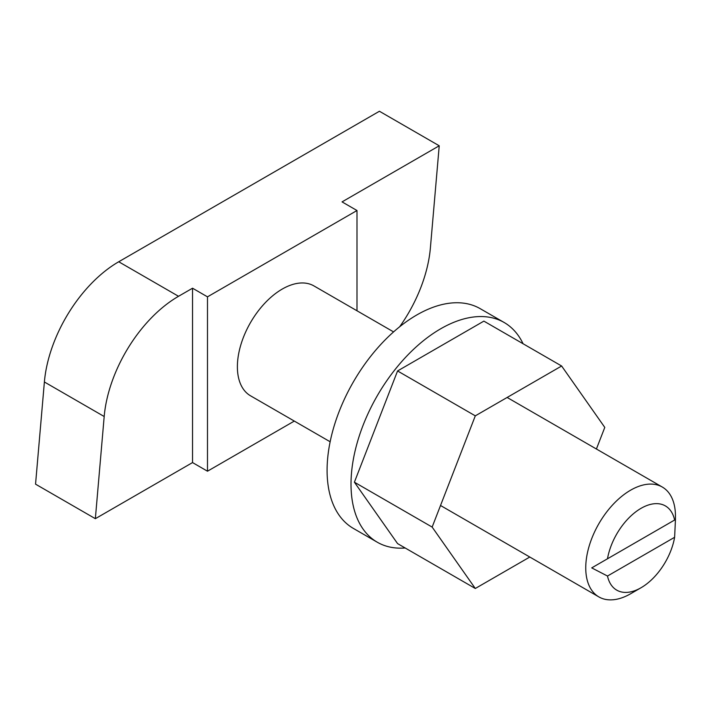 <?xml version="1.0" encoding="UTF-8"?>
<svg xmlns="http://www.w3.org/2000/svg" width="711" height="711" viewBox="0 0 711 711"><rect width="100%" height="100%" fill="white"/><g stroke="black" fill="none" stroke-linecap="round" stroke-linejoin="round"><path stroke-width="1.07" d="M674.623 537.285L675.45 519.545L674.623 520.017A48.632 28.076 120 0 0 641.064 508.321A48.632 28.076 120 0 0 607.496 558.775L591.721 567.885L607.496 576.034A48.632 28.076 120 0 0 641.064 587.73A48.632 28.076 120 0 0 674.623 537.285L607.496 576.034M591.721 567.885L675.45 519.545L675.45 516.088A63.43 36.625 -60 0 0 662.314 487.053L507.139 397.467M641.064 587.73L630.595 593.774A63.43 36.625 -60 0 1 598.884 596.92A63.43 36.625 -60 0 1 585.748 567.885A63.43 36.625 -60 0 1 613.433 504.046A63.43 36.625 -60 0 1 662.314 487.053M330.153 441.771L250.521 395.796A63.43 36.625 -60 0 1 237.385 366.76A63.43 36.625 -60 0 1 265.079 302.922A63.43 36.625 -60 0 1 313.96 285.929L393.583 331.904M674.623 520.017L607.496 558.775M356.993 310.778L356.993 210.518L207.488 296.843L207.488 471.206L294.31 421.081M399.671 326.758A105.717 61.039 120 0 0 430.386 247.952L439.229 145.782L342.044 201.888L356.993 210.518M207.488 296.843L192.539 288.204L192.539 462.577L95.354 518.683L35.55 484.155L44.384 381.985A105.717 61.039 120 0 1 118.728 261.764L379.425 111.254L439.229 145.782M192.539 288.204L178.532 296.291A105.717 61.039 120 0 0 104.188 416.513L95.354 518.683M207.488 471.206L192.539 462.577M523.074 343.751A126.86 73.242 120 0 0 504.152 322.492L480.227 308.681A126.86 73.242 120 0 0 451.414 303.002A126.86 73.242 120 0 0 342.293 403.866A126.86 73.242 120 0 0 353.367 528.415L377.292 542.226A126.86 73.242 120 0 0 405.163 547.985M504.152 322.492A126.86 73.242 120 0 0 475.33 316.813A126.86 73.242 120 0 0 366.218 417.677A126.86 73.242 120 0 0 377.292 542.226M475.303 588.486L432.146 527.082L354.398 482.2L397.565 543.595L475.303 588.486L529.793 557.033M432.146 527.082L475.303 415.846L397.565 370.955L354.398 482.2M397.565 370.955L483.88 321.123L561.628 366.005L475.303 415.846M596.405 449.005L604.785 427.409L561.628 366.005M178.532 296.291L118.728 261.764M104.188 416.513L44.384 381.985M598.884 596.92L440.527 505.494"/></g></svg>
